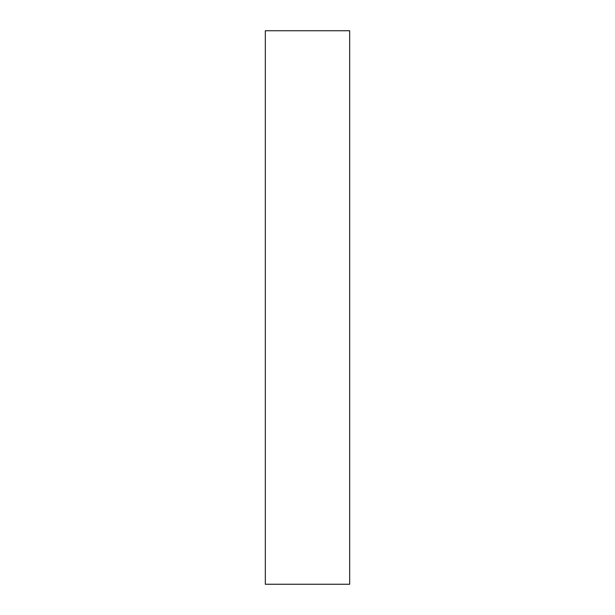 <?xml version="1.0" encoding="UTF-8"?>
<svg xmlns="http://www.w3.org/2000/svg" width="615" height="615" viewBox="0 0 615 615"><rect width="100%" height="100%" fill="white"/><g stroke="black" fill="none" stroke-linecap="round" stroke-linejoin="round"><path stroke-width="0.92" d="M349.674 30.75L349.674 584.25L265.326 584.25L265.326 30.75L349.674 30.75"/></g></svg>
